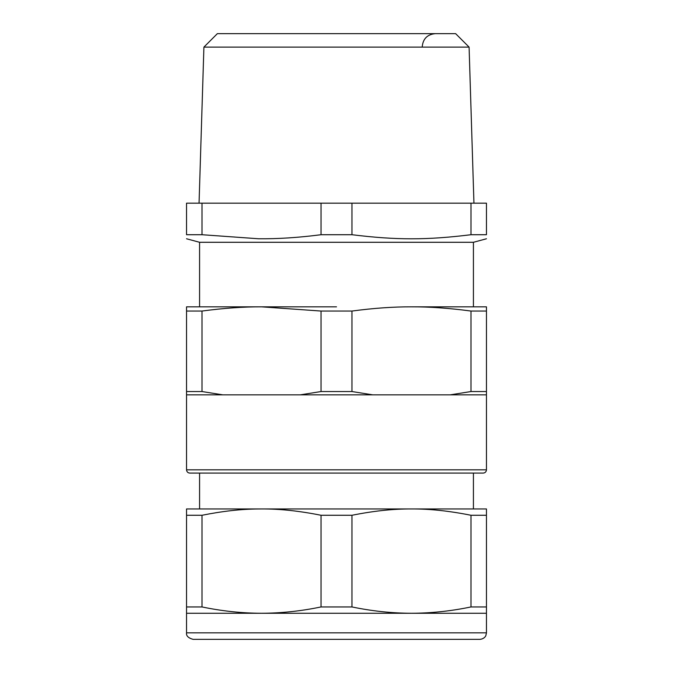 <?xml version="1.0" encoding="UTF-8"?>
<svg xmlns="http://www.w3.org/2000/svg" width="673" height="673" viewBox="0 0 673 673"><rect width="100%" height="100%" fill="white"/><g stroke="black" fill="none" stroke-linecap="round" stroke-linejoin="round"><path stroke-width="1.01" d="M470.991 234.717L486.461 234.717C486.461 240.168 486.461 240.168 486.461 234.717C486.461 240.168 486.461 240.168 486.461 234.717L486.461 203.17L470.991 203.17L470.991 234.717C426.632 240.168 396.321 240.168 351.962 234.717L351.962 203.17L470.991 203.17M202.009 234.717L202.009 203.17L186.539 203.17L186.539 234.717C186.539 240.168 186.539 240.168 186.539 234.717C186.539 240.168 186.539 240.168 186.539 234.717L202.009 234.717L258.457 238.755C277.478 238.982 298.341 237.636 321.038 234.717L351.962 234.717M186.539 238.772L199.578 242.288L473.422 242.288L486.461 238.772M351.962 203.17L321.038 203.17L321.038 234.717M202.009 203.17L321.038 203.17M336.5 306.838L186.539 306.838L186.539 311.052L202.009 311.052L202.009 391.543L222.813 394.849L300.234 394.849L321.038 391.543L321.038 311.052L261.528 306.838M455.629 33.65L412.49 33.65L455.629 33.65L469.089 47.11L203.911 47.11L199.057 203.17M300.234 394.849L450.187 394.849L470.991 391.543L470.991 311.052L486.461 311.052L486.461 306.838L411.481 306.838C393.394 306.762 373.557 308.167 351.962 311.052L321.038 311.052M412.49 33.65L217.371 33.65L203.911 47.11M261.511 306.838C243.433 306.762 223.596 308.167 202.009 311.052M470.991 311.052C449.404 308.167 429.567 306.762 411.481 306.838M222.813 394.849L186.539 394.849L186.539 311.052M186.539 391.543L202.009 391.543M321.038 391.543L351.962 391.543L372.766 394.849M351.962 311.052L351.962 391.543M450.187 394.849L486.461 394.849L486.461 311.052M470.991 391.543L486.461 391.543M336.5 473.094L189.803 473.094C187.826 472.9 186.732 471.815 186.539 469.83L486.461 469.83C486.268 471.815 485.174 472.9 483.197 473.094L199.578 473.094L199.578 508.948M486.461 515.274L486.461 613.271L186.539 613.271L186.539 606.945L202.009 606.945C221.93 611.092 241.767 613.204 261.519 613.271C281.272 613.204 301.109 611.092 321.038 606.945L351.962 606.945C371.891 611.092 391.728 613.204 411.481 613.271C431.225 613.204 451.061 611.092 470.991 606.945L470.991 515.274L486.461 515.274L486.461 508.948L186.539 508.948L186.539 515.274L186.539 508.948M470.991 515.274C449.413 510.942 429.576 508.838 411.481 508.948C393.385 508.838 373.549 510.942 351.962 515.274L321.038 515.274C299.46 510.942 279.623 508.838 261.519 508.948L258.457 508.973C241.287 509.066 222.469 511.169 202.009 515.274L186.539 515.274L186.539 606.945M202.009 606.945L202.009 515.274M321.038 606.945L321.038 515.274M351.962 606.945L351.962 515.274M470.991 606.945L486.461 606.945M379.496 639.35L193.058 639.35C188.263 637.996 186.093 635.825 186.539 632.83L486.461 632.83L485.856 635.556C486.041 635.371 484.72 638.896 479.942 639.35L379.496 639.35M199.578 242.288L199.578 306.838M473.422 242.288L473.422 306.838M469.089 47.11L473.943 203.17M422.24 46.689C423.006 38.773 427.355 34.424 435.28 33.65M186.539 394.849L186.539 469.83M486.461 394.849L486.461 469.83M473.422 473.094L473.422 508.948M486.461 613.271L486.461 632.83M186.539 613.271L186.539 632.83"/></g></svg>
